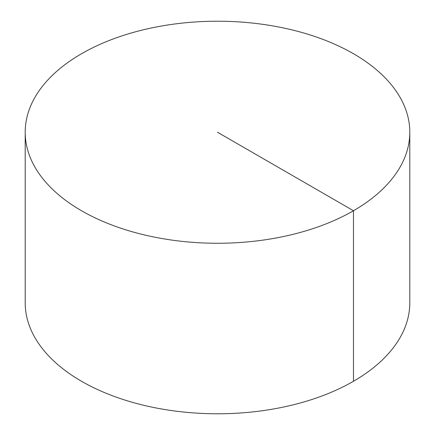 <?xml version="1.0" encoding="UTF-8"?>
<svg xmlns="http://www.w3.org/2000/svg" width="435" height="435" viewBox="0 0 435 435"><rect width="100%" height="100%" fill="white"/><g stroke="black" fill="none" stroke-linecap="round" stroke-linejoin="round"><path stroke-width="0.65" d="M409.803 132.24L409.803 302.76A192.303 111.023 180 0 1 291.091 405.333A192.303 111.023 180 0 1 81.524 381.267A192.303 111.023 180 0 1 25.197 302.76L25.197 132.24A192.303 111.023 180 0 1 143.909 29.667A192.303 111.023 180 0 1 353.476 53.733A192.303 111.023 180 0 1 409.803 132.24A192.303 111.023 180 0 1 217.5 243.263A192.303 111.023 180 0 1 25.197 132.24M353.476 381.267L353.476 210.747L217.5 132.24"/></g></svg>
